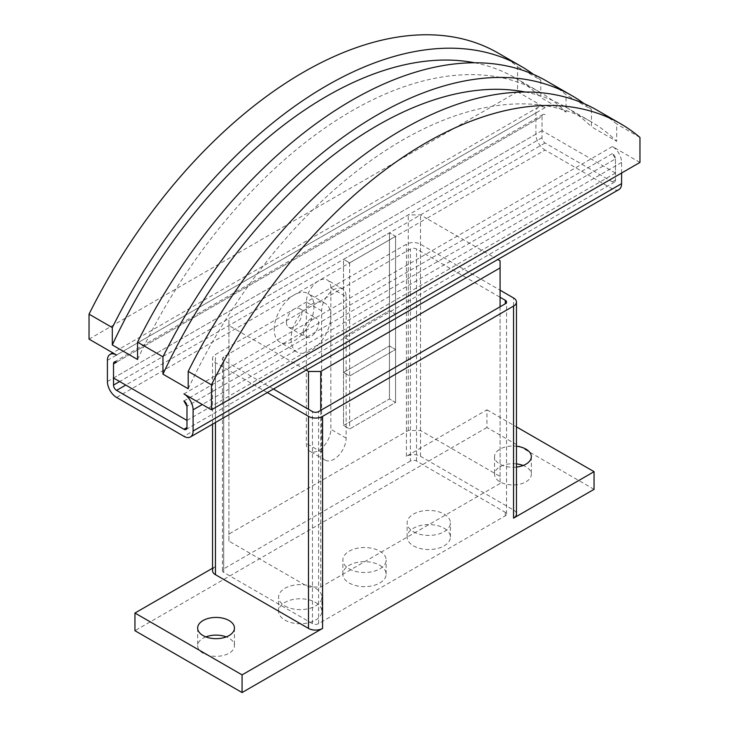 <?xml version="1.0" encoding="UTF-8"?>
<svg xmlns="http://www.w3.org/2000/svg" width="729" height="729" viewBox="0 0 729 729"><rect width="100%" height="100%" fill="white"/><g stroke="black" fill="none" stroke-linecap="round" stroke-linejoin="round"><path stroke-width="0.55" stroke-dasharray="3.65 2.73" d="M516.469 467.07A18.398 10.625 180 0 1 499.93 464.154A18.398 10.625 180 0 1 494.544 456.646A18.398 10.625 180 0 1 516.469 446.221M516.469 463.899A18.398 10.625 0 0 0 494.544 474.315A18.398 10.625 0 0 0 499.93 481.833A18.398 10.625 0 0 0 519.977 484.129A18.398 10.625 0 0 0 531.341 474.315A18.398 10.625 0 0 0 525.946 466.806A18.398 10.625 0 0 0 523.149 465.485M205.851 636.891A18.398 10.625 0 0 0 197.659 645.721A18.398 10.625 0 0 0 203.054 653.23A18.398 10.625 0 0 0 223.101 655.535A18.398 10.625 0 0 0 234.456 645.721A18.398 10.625 0 0 0 229.07 638.212A18.398 10.625 0 0 0 226.263 636.891M330.829 316.167A28.13 16.248 120 0 0 325.006 303.282A28.13 16.248 120 0 0 303.328 310.818A28.13 16.248 120 0 0 291.044 339.14A28.13 16.248 120 0 0 296.867 352.016A28.13 16.248 120 0 0 318.555 344.48A28.13 16.248 120 0 0 330.829 316.167M274.213 329.417A28.13 16.248 -60 0 1 286.488 301.104A28.13 16.248 -60 0 1 308.176 293.568A28.13 16.248 -60 0 1 313.999 306.444A28.13 16.248 -60 0 1 301.715 334.757A28.13 16.248 -60 0 1 280.036 342.293A28.13 16.248 -60 0 1 274.213 329.417M286.451 322.346A10.817 6.251 120 0 0 288.693 327.303A10.817 6.251 120 0 0 297.031 324.405A10.817 6.251 120 0 0 301.76 313.516A10.817 6.251 120 0 0 299.519 308.558A10.817 6.251 120 0 0 291.181 311.456A10.817 6.251 120 0 0 286.451 322.346M303.291 332.069A10.817 6.251 120 0 0 305.524 337.026A10.817 6.251 120 0 0 313.871 334.119A10.817 6.251 120 0 0 318.591 323.229A10.817 6.251 120 0 0 316.35 318.281A10.817 6.251 120 0 0 308.012 321.179A10.817 6.251 120 0 0 303.291 332.069M315.529 602.427A21.642 12.493 180 0 1 321.872 611.266A21.642 12.493 180 0 1 308.513 622.812A21.642 12.493 180 0 1 284.921 620.097A21.642 12.493 180 0 1 278.587 611.266A21.642 12.493 180 0 1 291.946 599.721A21.642 12.493 180 0 1 315.529 602.427M284.921 605.963A21.642 12.493 0 0 0 308.513 608.669A21.642 12.493 0 0 0 321.872 597.133A21.642 12.493 0 0 0 315.529 588.294A21.642 12.493 0 0 0 291.946 585.587A21.642 12.493 0 0 0 278.587 597.133A21.642 12.493 0 0 0 284.921 605.963M379.8 565.321A21.642 12.493 180 0 1 386.142 574.16A21.642 12.493 180 0 1 372.783 585.706A21.642 12.493 180 0 1 349.2 582.99A21.642 12.493 180 0 1 342.858 574.16A21.642 12.493 180 0 1 356.217 562.615A21.642 12.493 180 0 1 379.8 565.321M349.2 568.857A21.642 12.493 0 0 0 372.783 571.563A21.642 12.493 0 0 0 386.142 560.018A21.642 12.493 0 0 0 379.8 551.188A21.642 12.493 0 0 0 356.217 548.481A21.642 12.493 0 0 0 342.858 560.018A21.642 12.493 0 0 0 349.2 568.857M444.079 528.215A21.642 12.493 180 0 1 450.413 537.045A21.642 12.493 180 0 1 437.054 548.591A21.642 12.493 180 0 1 413.471 545.884A21.642 12.493 180 0 1 407.128 537.045A21.642 12.493 180 0 1 420.487 525.509A21.642 12.493 180 0 1 444.079 528.215M413.471 531.751A21.642 12.493 0 0 0 437.054 534.457A21.642 12.493 0 0 0 450.413 522.912A21.642 12.493 0 0 0 444.079 514.082A21.642 12.493 0 0 0 420.487 511.366A21.642 12.493 0 0 0 407.128 522.912A21.642 12.493 0 0 0 413.471 531.751M273.421 389.04L223.712 360.345A4.328 2.497 180 0 1 222.445 358.577A4.328 2.497 180 0 1 223.712 356.809L410.409 249.017A4.328 2.497 180 0 1 416.532 249.017L500.085 297.259M410.409 461.065L223.712 568.857A4.328 2.497 0 0 0 222.445 570.625A4.328 2.497 0 0 0 223.712 572.393L312.468 623.632A4.328 2.497 0 0 0 318.591 623.632L505.288 515.84A4.328 2.497 0 0 0 506.555 514.082A4.328 2.497 0 0 0 505.288 512.314L416.532 461.065A4.328 2.497 0 0 0 410.409 461.065L410.409 249.017M267.297 392.576L215.447 362.641A9.951 5.75 180 0 1 212.531 358.577A9.951 5.75 180 0 1 215.447 354.513L406.427 244.242A9.951 5.75 180 0 1 420.515 244.242L500.085 290.188M594.053 489.341L486.926 427.495L486.926 409.826L406.427 456.29A9.951 5.75 180 0 1 420.515 456.29L513.553 510.018A9.951 5.75 180 0 1 516.469 514.082M212.531 570.625A9.951 5.75 180 0 1 215.447 566.561L215.447 354.513M212.531 568.246L215.447 566.561M486.926 427.495L134.947 630.703M486.926 409.826L516.469 426.875M389.441 232.852L389.441 310.6L395.565 314.126L349.656 340.634L343.532 337.099L349.656 340.634L395.565 314.126L389.441 310.6L343.532 337.099L343.532 372.446L389.441 345.938L395.565 349.473L349.656 375.973L343.532 372.446L349.656 375.973L395.565 349.473L389.441 345.938L343.532 372.446L343.532 425.454L389.441 398.945L395.565 402.481L349.656 428.989L343.532 425.454L389.459 398.945L395.583 402.481L349.638 428.998L343.523 425.472L343.523 259.324L349.656 262.887L395.565 236.378L389.441 232.852L343.532 259.351L343.532 337.099L389.441 310.6L389.441 398.945M395.565 236.378L395.565 402.481L395.583 236.342L389.459 232.806L343.523 259.324L349.638 262.859L395.583 236.342M349.656 262.887L349.656 428.989M330.838 287.891A17.314 9.996 120 0 0 327.248 279.963A17.314 9.996 120 0 0 313.907 284.602A17.314 9.996 120 0 0 306.353 302.025L306.353 443.396A17.314 9.996 120 0 0 309.934 451.324A17.314 9.996 120 0 0 323.275 446.686A17.314 9.996 120 0 0 330.838 429.263L330.838 287.891L346.138 296.73A17.314 9.996 -60 0 0 342.548 288.802L327.248 279.963M346.138 296.73L346.138 438.093A17.314 9.996 -60 0 1 338.575 455.516A17.314 9.996 -60 0 1 325.234 460.154A17.314 9.996 -60 0 1 321.653 452.226L321.653 310.864A17.314 9.996 -60 0 1 329.207 293.441A17.314 9.996 -60 0 1 342.548 288.802M639.962 162.43L612.415 146.529L183.918 393.915M186.979 420.423L615.476 173.028L615.476 158.895A4.328 2.497 -120 0 0 612.415 153.591L615.476 158.895L186.979 406.281M612.415 153.591L183.918 400.977M545.082 114.717A4.328 2.497 -120 0 0 542.914 114.508A4.328 2.497 -120 0 0 542.021 116.485L116.585 362.103M615.476 173.028L542.021 130.619L542.021 116.485L113.524 363.871M116.585 355.041L545.082 107.655L517.535 91.745L517.535 66.767A389.559 224.915 120 0 0 498.062 53.017M533.537 74.44A389.559 224.915 -60 0 1 540.79 80.199L517.535 66.767M540.79 80.199L540.79 97.531L566.041 112.111L566.041 94.77A389.559 224.915 120 0 0 546.577 81.019M584.193 103.691A389.559 224.915 -60 0 1 591.447 109.441L566.041 94.77M591.447 109.441L591.447 126.782L616.698 141.362L616.698 124.021A389.559 224.915 120 0 0 597.233 110.27M639.962 137.444L616.698 124.021M517.535 91.745L89.038 339.131M542.021 130.619L113.524 378.014M525.263 92.018A376.574 217.415 -60 0 1 565.485 106.935A376.574 217.415 -60 0 1 591.447 126.782M188.21 388.748A376.574 217.415 -60 0 1 590.736 121.515A376.574 217.415 -60 0 1 616.698 141.362M474.615 62.776A376.574 217.415 -60 0 1 514.829 77.693A376.574 217.415 -60 0 1 540.79 97.531M137.553 359.497A376.574 217.415 -60 0 1 540.08 92.264A376.574 217.415 -60 0 1 566.041 112.111M542.021 116.485L542.021 137.69A4.328 2.497 -120 0 0 545.082 142.993L612.415 181.867A4.328 2.497 -120 0 0 614.574 182.086A4.328 2.497 -120 0 0 615.476 180.099L615.476 158.895M618.903 189.576A12.985 7.5 -120 0 1 612.415 188.939L545.082 150.065L426.629 218.445L493.961 257.319L302.371 367.935L228.915 325.526L228.915 318.464L408.267 214.909L420.515 214.909L426.629 218.445L116.585 397.451M621.591 173.028L621.591 162.43A12.985 7.5 -120 0 0 612.415 146.529M545.082 107.655A12.985 7.5 -120 0 0 538.585 107.008A12.985 7.5 -120 0 0 535.897 112.949L535.897 134.154A12.985 7.5 -120 0 0 545.082 150.065M306.171 370.132L302.371 367.935L183.918 436.325M612.415 188.939L493.961 257.319L497.77 259.515M349.638 262.859L349.638 428.998M389.459 398.945L389.459 232.806M500.085 483.509L320.733 587.055L308.485 587.055L228.915 541.109L228.915 534.047L408.267 430.493L420.515 430.493L500.085 476.438L500.085 483.509L500.085 306.8M500.085 476.438L500.085 260.854M320.733 587.055L320.733 410.345M308.485 587.055L308.485 409.288M228.915 541.109L228.915 325.526M228.915 534.047L228.915 318.464M408.267 430.493L408.267 214.909M420.515 430.493L420.515 214.909M223.712 568.857L223.712 356.809M416.532 461.065L416.532 249.017M505.288 512.314L505.288 515.84M318.591 623.632L318.591 411.584M312.468 623.632L312.468 411.584M223.712 572.393L223.712 360.345M420.515 456.29L420.515 244.242M406.427 456.29L406.427 244.242M513.553 510.018L513.553 297.961M215.447 422.51L215.447 362.641M321.653 310.864L306.353 302.025M346.138 438.093L330.838 429.263M321.653 452.226L306.353 443.396M615.476 180.099L612.415 181.867M542.021 137.69L119.647 381.54M621.591 162.43L202.288 404.513M535.897 134.154L107.409 381.54M535.897 112.949L107.409 360.336M545.082 142.993L125.771 385.076M494.544 456.646L494.544 474.315M197.659 628.052L197.659 645.721M325.006 303.282L308.176 293.568M288.693 327.303L305.524 337.026M321.872 611.266L321.872 597.133M386.142 574.16L386.142 560.018M450.413 537.045L450.413 522.912M407.128 537.045L407.128 522.912M342.858 574.16L342.858 560.018M278.587 611.266L278.587 597.133M299.519 308.558L316.35 318.281M296.867 352.016L280.036 342.293M506.555 514.082L506.555 302.025M222.445 570.625L222.445 358.577M234.456 628.052L234.456 645.721M531.341 456.646L531.341 474.315M212.531 424.196L212.531 358.577M325.234 460.154L309.934 451.324M590.736 121.515L565.485 106.935M540.08 92.264L514.829 77.693M538.585 107.008L112.785 352.845M542.914 114.508L114.426 361.894M614.574 182.086L186.086 429.472"/><path stroke-width="1.09" d="M516.469 446.221A18.398 10.625 180 0 1 525.946 449.137A18.398 10.625 180 0 1 531.341 456.646A18.398 10.625 180 0 1 516.469 467.07M523.149 465.485A18.398 10.625 0 0 0 516.469 463.899M203.054 635.56A18.398 10.625 180 0 1 197.659 628.052A18.398 10.625 180 0 1 209.023 618.238A18.398 10.625 180 0 1 229.07 620.543A18.398 10.625 180 0 1 234.456 628.052A18.398 10.625 180 0 1 223.101 637.866A18.398 10.625 180 0 1 203.054 635.56M226.263 636.891A18.398 10.625 0 0 0 205.851 636.891M500.085 297.259L505.288 300.257A4.328 2.497 180 0 1 506.555 302.025A4.328 2.497 180 0 1 505.288 303.793L318.591 411.584A4.328 2.497 180 0 1 312.468 411.584L273.421 389.04M500.085 290.188L513.553 297.961A9.951 5.75 180 0 1 516.469 302.025A9.951 5.75 180 0 1 513.553 306.089L322.573 416.359A9.951 5.75 180 0 1 308.485 416.359L267.297 392.576M516.469 302.025L516.469 514.082A9.951 5.75 180 0 1 513.553 518.146L513.553 306.089M242.074 674.881L134.947 613.034L134.947 630.703L242.074 692.55L242.074 674.881L322.573 628.407A9.951 5.75 180 0 1 308.485 628.407L215.447 574.689A9.951 5.75 180 0 1 212.531 570.625L212.531 424.196M134.947 613.034L212.531 568.246M516.469 426.875L594.053 471.672L513.553 518.146M242.074 692.55L594.053 489.341L594.053 471.672M211.465 409.816L639.962 162.43L639.962 137.444A389.559 224.915 -60 0 0 620.488 123.693L597.233 110.27A389.559 224.915 120 0 0 188.21 371.407L188.21 388.748L162.959 374.168L162.959 356.827L137.553 342.165L137.553 359.497L112.302 344.926L112.302 327.585L89.038 314.153L89.038 339.131L116.585 355.041A12.985 7.5 60 0 0 110.097 354.394A12.985 7.5 60 0 0 107.409 360.336L107.409 381.54A12.985 7.5 60 0 0 116.585 397.451L183.918 436.325A12.985 7.5 60 0 0 190.415 436.963A12.985 7.5 60 0 0 193.103 431.021L193.103 409.816A12.985 7.5 60 0 0 183.918 393.915L211.465 409.816L211.465 384.839L188.21 371.407M186.979 406.281L183.918 400.977A4.328 2.497 -120 0 1 186.979 406.281L186.979 420.423L113.524 378.014L113.524 363.871L113.524 385.076A4.328 2.497 -120 0 0 116.585 390.38L183.918 429.253A4.328 2.497 -120 0 0 186.086 429.472A4.328 2.497 -120 0 0 186.979 427.486L186.979 406.281M116.585 362.103L113.524 363.871A4.328 2.497 -120 0 1 114.426 361.894A4.328 2.497 -120 0 1 116.585 362.103M211.465 384.839A389.559 224.915 -60 0 1 620.488 123.693M112.302 327.585A389.559 224.915 -60 0 1 521.326 66.439L498.062 53.017A389.559 224.915 120 0 0 89.038 314.153M162.959 374.168A376.574 217.415 -60 0 1 525.263 92.018M162.959 356.827A389.559 224.915 -60 0 1 571.983 95.69A389.559 224.915 -60 0 1 584.193 103.691M571.983 95.69L546.577 81.019A389.559 224.915 120 0 0 137.553 342.165M112.302 344.926A376.574 217.415 -60 0 1 474.615 62.776M521.326 66.439A389.559 224.915 -60 0 1 533.537 74.44M621.591 173.028L621.591 183.635L193.103 431.021M190.415 436.963L618.903 189.576A12.985 7.5 -120 0 0 621.591 183.635M497.77 259.515L500.085 260.854L500.085 267.926L320.733 371.471L308.485 371.471L306.171 370.132M500.085 306.8L500.085 267.926M320.733 410.345L320.733 371.471M308.485 409.288L308.485 371.471M505.288 303.793L505.288 300.257M308.485 628.407L308.485 416.359M322.573 628.407L322.573 416.359M215.447 574.689L215.447 422.51M119.647 381.54L113.524 385.076M202.288 404.513L193.103 409.816M125.771 385.076L116.585 390.38M186.979 427.486L183.918 429.253M112.785 352.845L110.097 354.394"/></g></svg>
